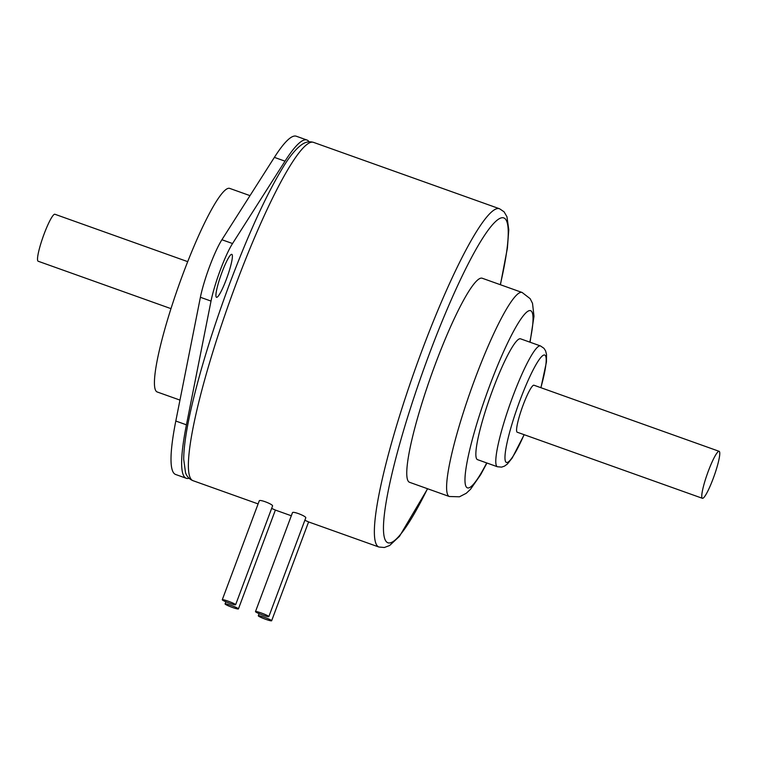 <?xml version="1.0" encoding="UTF-8"?>
<svg xmlns="http://www.w3.org/2000/svg" width="757" height="757" viewBox="0 0 757 757"><rect width="100%" height="100%" fill="white"/><g stroke="black" fill="none" stroke-linecap="round" stroke-linejoin="round"><path stroke-width="1.14" d="M716.51 453.642A24.943 3.558 -70.4 0 1 719.15 451.323A24.943 3.558 -70.4 0 1 714.116 476.002A24.943 3.558 -70.4 0 1 702.382 498.295A24.943 3.558 -70.4 0 1 705.439 479.484A24.943 3.558 -70.4 0 1 716.51 453.642M702.382 498.295L517.201 432.209A24.943 3.558 -70.4 0 1 520.258 413.388A24.943 3.558 -70.4 0 1 531.329 387.546A24.943 3.558 -70.4 0 1 533.969 385.228L719.15 451.323M170.959 308.638L38.143 261.231A24.943 3.558 -70.4 0 1 41.2 242.42A24.943 3.558 -70.4 0 1 52.261 216.578A24.943 3.558 -70.4 0 1 54.911 214.259L187.727 261.657M268.801 616.472A7.125 0.738 20.5 0 1 268.839 616.595A7.125 0.738 20.5 0 1 262.868 615.138A7.125 0.738 20.5 0 1 255.488 611.599A7.125 0.738 20.5 0 1 261.941 613.227A7.125 0.738 20.5 0 1 268.801 616.472M255.488 611.599L292.448 512.744C292.722 510.814 306.803 516.435 305.743 517.892L268.839 616.595M271.612 620.636A7.125 0.738 20.5 0 1 271.64 620.759A7.125 0.738 20.5 0 1 265.669 619.302A7.125 0.738 20.5 0 1 258.298 615.763A7.125 0.738 20.5 0 1 264.742 617.39A7.125 0.738 20.5 0 1 271.612 620.636M304.853 520.277L308.601 521.904L271.64 620.759M238.398 608.779A7.125 0.738 20.5 0 1 238.427 608.902A7.125 0.738 20.5 0 1 232.456 607.455A7.125 0.738 20.5 0 1 225.084 603.916A7.125 0.738 20.5 0 1 231.538 605.543A7.125 0.738 20.5 0 1 238.398 608.779M271.64 508.42L275.387 510.048L238.427 608.902M235.597 604.616A7.125 0.738 20.5 0 1 235.626 604.739A7.125 0.738 20.5 0 1 229.655 603.282A7.125 0.738 20.5 0 1 222.274 599.752A7.125 0.738 20.5 0 1 228.728 601.38A7.125 0.738 20.5 0 1 235.597 604.616M222.274 599.752L259.235 500.888C259.509 498.958 273.589 504.578 272.529 506.036L235.626 604.739M250.009 195.637L229.787 188.427A108.052 15.414 109.6 0 0 182.825 274.394A108.052 15.414 109.6 0 0 157.144 391.956L179.967 400.093M540.943 387.716L546.44 362.045L546.516 354.418L545.617 350.945L544.009 348.352L540.498 345.949L520.57 338.833A64.127 9.15 109.6 0 0 492.703 389.864A64.127 9.15 109.6 0 0 477.459 459.631L497.387 466.747L501.626 467.116L504.503 466.123L507.389 464.022L512.215 458.004L524.175 434.698M530.061 342.221L533.988 316.256L532.521 303.358L530.165 298.684L522.141 292.486L482.285 278.264A108.308 15.452 109.6 0 0 435.218 364.448A108.308 15.452 109.6 0 0 409.471 482.275L449.327 496.507L459.452 496.791L466.255 493.28L470.494 489.306L480.638 474.724L486.95 463.019M189.042 478.263A179.57 25.615 -70.4 0 1 186.25 478.273A179.57 25.615 -70.4 0 1 186.43 424.828L211.023 301.078A39.194 5.592 -70.4 0 1 232.541 243.536L285.01 161.165A179.57 25.615 -70.4 0 1 306.964 140.036A179.57 25.615 -70.4 0 1 309.121 141.814M232.096 254.589A22.805 3.255 -70.4 0 1 226.816 278.046A22.805 3.255 -70.4 0 1 216.493 297.312A22.805 3.255 -70.4 0 1 221.091 274.744A22.805 3.255 -70.4 0 1 231.822 254.361A22.805 3.255 -70.4 0 1 232.096 254.589M186.25 478.273L175.624 474.478A179.57 25.615 -70.4 0 1 175.804 421.034L200.397 297.283A39.194 5.592 -70.4 0 1 221.905 239.742L274.384 157.371A179.57 25.615 -70.4 0 1 296.337 136.241L306.964 140.036M522.141 292.486A108.308 15.452 109.6 0 0 475.065 378.67A108.308 15.452 109.6 0 0 449.327 496.507M486.704 462.934A94.057 13.418 -70.4 0 1 465.006 477.979A94.057 13.418 -70.4 0 1 489.76 385.493A94.057 13.418 -70.4 0 1 524.989 313.795A94.057 13.418 -70.4 0 1 529.815 342.136M500.424 284.736L507.398 248.126L508.78 229.75L506.963 216.767L504.077 211.818L499.592 208.781A179.57 25.615 109.6 0 0 421.554 351.664A179.57 25.615 109.6 0 0 378.878 547.018L384.367 547.5L389.628 545.513L399.497 536.316L427.61 488.748M427.497 488.71A172.435 24.593 -70.4 0 1 383.458 527.203A172.435 24.593 -70.4 0 1 428.897 355.071A172.435 24.593 -70.4 0 1 494.908 222.18A172.435 24.593 -70.4 0 1 500.311 284.698M258.109 503.916L192.893 480.638A179.57 25.615 -70.4 0 1 235.569 285.285A179.57 25.615 -70.4 0 1 313.606 142.401L499.592 208.781M540.498 345.949A64.127 9.15 109.6 0 0 512.631 396.98A64.127 9.15 109.6 0 0 497.387 466.747M524.09 434.669A57.002 8.128 -70.4 0 1 505.061 459.584A57.002 8.128 -70.4 0 1 519.974 400.387A57.002 8.128 -70.4 0 1 543.129 355.364A57.002 8.128 -70.4 0 1 540.858 387.688M221.905 239.742L232.541 243.536M200.397 297.283L211.023 301.078M274.384 157.371L285.01 161.165M175.804 421.034L186.43 424.828M259.083 613.662L258.298 615.763M225.87 601.806L225.084 603.916M275.378 510.076L291.322 515.772M308.591 521.933L378.878 547.018M192.893 480.638C189.25 479.115 186.799 476.456 185.522 472.661L183.705 459.3C183.781 446.346 186.582 428.102 192.098 404.55C200.775 367.987 213.275 327.743 229.598 283.828C248.637 233.307 266.455 194.445 283.052 167.269C290.139 155.592 296.753 147.795 302.885 143.887C306.273 141.777 309.85 141.285 313.606 142.401"/></g></svg>
